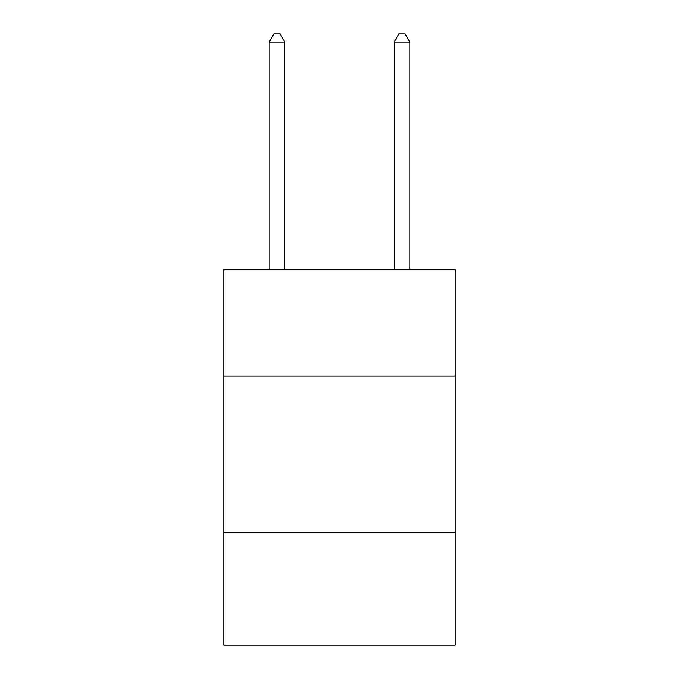 <?xml version="1.0" encoding="UTF-8"?>
<svg xmlns="http://www.w3.org/2000/svg" width="679" height="679" viewBox="0 0 679 679"><rect width="100%" height="100%" fill="white"/><g stroke="black" fill="none" stroke-linecap="round" stroke-linejoin="round"><path stroke-width="1.02" d="M455.219 376.09L455.219 269.758L223.781 269.758L223.781 376.09L455.219 376.09L455.219 645.05L223.781 645.05L223.781 376.09M455.219 532.463L223.781 532.463M284.773 269.758L284.773 42.081L269.13 42.081L269.13 269.758M269.13 42.081L273.824 33.95L280.079 33.95L284.773 42.081M409.87 269.758L409.87 42.081L394.227 42.081L394.227 269.758M394.227 42.081L398.921 33.95L405.176 33.95L409.87 42.081"/></g></svg>
